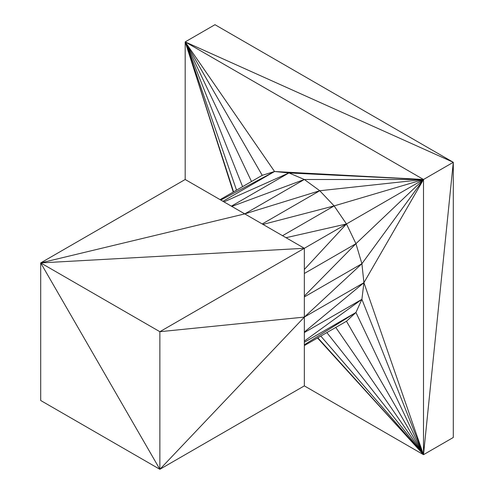 <?xml version="1.0" encoding="UTF-8"?>
<svg xmlns="http://www.w3.org/2000/svg" width="494" height="494" viewBox="0 0 494 494"><rect width="100%" height="100%" fill="white"/><g stroke="black" fill="none" stroke-linecap="round" stroke-linejoin="round"><path stroke-width="0.74" d="M361.898 299.321L304.347 341.082L361.898 299.321L304.347 332.548L361.898 299.321L363.924 282.692L304.347 332.042L363.924 282.692L304.347 317.086L361.898 263.71L355.946 243.684L346.473 223.967L304.347 269.458L346.473 223.967L304.347 248.291L346.473 223.967L286.014 237.707L346.473 223.967L334.135 205.912L262.987 224.412L334.135 205.912L319.766 190.74L262.215 223.967L319.766 190.74L244.765 213.89L319.766 190.74L304.347 179.495L244.765 213.89L304.347 179.495L231.816 206.418L304.347 179.495L288.928 172.937L231.377 206.159L288.928 172.937L223.986 201.892L288.928 172.937L274.553 171.511L220.812 200.064L274.553 171.511L262.215 175.321L220.089 199.644L262.215 175.321L274.553 171.511L222.961 201.299L274.553 171.511L185.188 41.897L185.188 179.495L304.347 248.291L159.865 331.702L159.865 469.3L304.347 317.086L363.924 282.692L361.898 263.71L304.347 317.086L159.865 331.702L304.347 248.291L304.347 317.086L304.347 248.291L244.765 213.89L40.706 262.907L304.347 248.291L40.706 262.907L159.865 331.702L40.706 262.907L244.765 213.89L185.188 179.495L185.188 41.897L274.553 171.511L423.506 179.495L185.188 41.897L262.215 175.321L185.188 41.897L251.514 181.502L185.188 41.897L242.591 186.652L185.188 41.897L236.54 190.147L185.188 41.897L214.976 24.7L453.294 162.291L453.294 437.48L423.506 454.684L423.506 179.495L453.294 162.291L185.188 41.897L453.294 162.291L214.976 24.7L185.188 41.897L423.506 179.495L423.506 454.684L317.519 337.976L423.506 454.684L317.827 337.803L423.506 454.684L320.797 336.087L423.506 454.684L326.849 332.592L423.506 454.684L335.772 327.442L423.506 454.684L346.473 321.261L304.347 345.584L346.473 321.261L355.946 312.48L361.898 299.321L355.946 312.48L304.347 344.744L355.946 312.48L304.347 342.268L355.946 312.48L346.473 321.261L423.506 454.684L355.946 312.48L423.506 454.684L361.898 299.321L423.506 454.684L363.924 282.692L423.506 179.495L274.553 171.511L288.928 172.937L423.506 179.495L288.928 172.937L304.347 179.495L423.506 179.495L304.347 179.495L319.766 190.74L423.506 179.495L319.766 190.74L334.135 205.912L282.537 235.7L334.135 205.912L423.506 179.495L334.135 205.912L346.473 223.967L423.506 179.495L346.473 223.967L355.946 243.684L304.347 296.048L355.946 243.684L304.347 273.472L355.946 243.684L423.506 179.495L355.946 243.684L361.898 263.71L304.347 296.937L361.898 263.71L423.506 179.495L361.898 263.71L363.924 282.692L423.506 454.684L304.347 385.882L304.347 317.086L159.865 469.3L304.347 385.882L423.506 454.684L453.294 162.291L423.506 454.684L453.294 437.48L453.294 162.291L423.506 179.495L363.924 282.692L361.898 299.321M304.347 317.086L159.865 331.702L159.865 469.3L40.706 400.504L159.865 469.3L40.706 262.907L159.865 469.3L304.347 385.882L304.347 317.086M233.261 192.036L185.188 41.897L233.261 192.036M233.563 191.863L185.188 41.897L233.563 191.863M185.188 179.495L40.706 262.907L40.706 400.504L40.706 262.907L185.188 179.495"/></g></svg>
